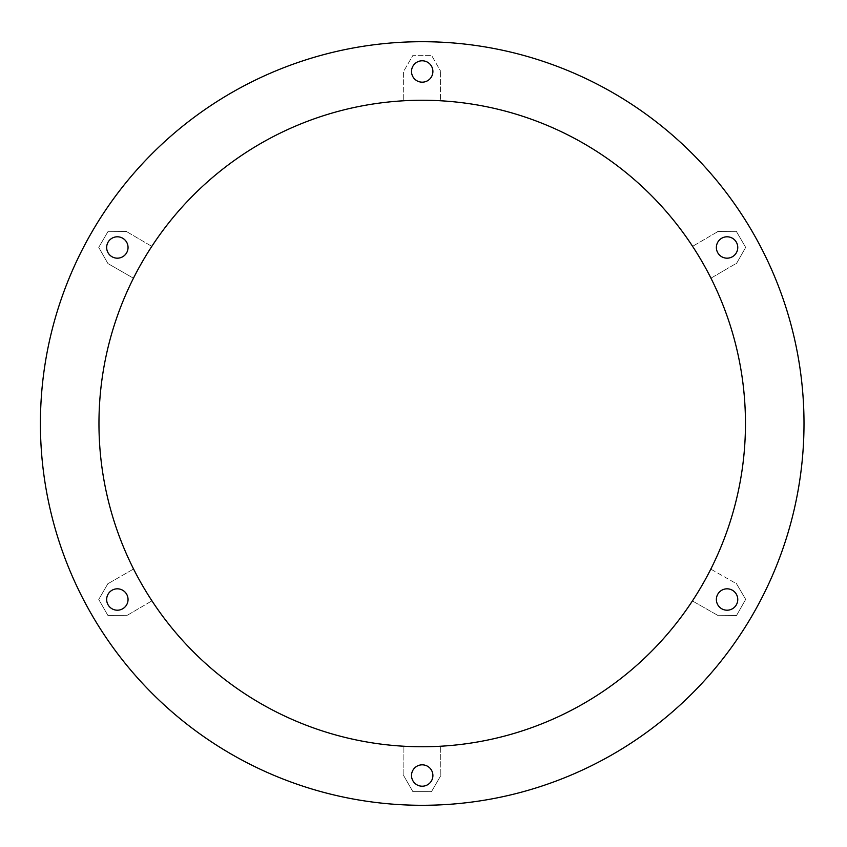<?xml version="1.0" encoding="UTF-8"?>
<svg xmlns="http://www.w3.org/2000/svg" width="847" height="847" viewBox="0 0 847 847"><rect width="100%" height="100%" fill="white"/><g stroke="black" fill="none" stroke-linecap="round" stroke-linejoin="round"><path stroke-width="0.64" stroke-dasharray="4.24 3.18" d="M432.902 775.513A10.693 10.693 0 0 0 416.862 766.26A10.693 10.693 0 0 0 416.862 784.777A10.693 10.693 0 0 0 432.902 775.513M403.839 775.047L403.892 746.239L403.839 775.047M403.585 775.481L412.87 791.627L403.585 775.481M440.641 746.228A323.258 323.258 0 0 1 403.892 746.239A323.258 323.258 0 0 0 440.641 746.228L440.832 775.545L440.641 746.228M431.494 791.659L440.832 775.545L431.494 791.659L412.87 791.627L431.494 791.659M128.045 599.507A10.693 10.693 0 0 0 112.005 590.253A10.693 10.693 0 0 0 112.005 608.771A10.693 10.693 0 0 0 128.045 599.507M108.575 583.361L133.561 569.004L108.575 583.361M108.077 583.361L98.728 599.464L108.077 583.361M98.728 599.464L108.003 615.621L98.728 599.464M151.941 600.83A323.258 323.258 0 0 1 133.561 569.004A323.258 323.258 0 0 0 151.941 600.83L126.637 615.663L151.941 600.83M108.003 615.621L126.637 615.663L108.003 615.621M128.045 247.493A10.693 10.693 0 0 0 112.005 238.229A10.693 10.693 0 0 0 112.005 256.747A10.693 10.693 0 0 0 128.045 247.493M127.018 231.856L151.804 246.382L127.018 231.856M126.775 231.422L108.141 231.305L126.775 231.422M108.141 231.305L98.728 247.377L108.141 231.305M98.728 247.377L107.94 263.565L98.728 247.377M133.445 278.218L107.94 263.565L133.445 278.218A323.258 323.258 0 0 1 151.804 246.382A323.258 323.258 0 0 0 133.445 278.218M440.578 71.984L440.482 100.761A323.258 323.258 0 0 0 403.733 100.772L403.585 71.423L412.944 55.32L431.578 55.383L440.832 71.55L431.578 55.383L412.944 55.32L403.585 71.423L403.733 100.772A323.258 323.258 0 0 1 440.482 100.761L440.578 71.984M432.902 71.487A10.693 10.693 0 0 0 416.862 62.223A10.693 10.693 0 0 0 416.862 80.74A10.693 10.693 0 0 0 432.902 71.487M737.758 247.493A10.693 10.693 0 0 0 721.718 238.229A10.693 10.693 0 0 0 721.718 256.747A10.693 10.693 0 0 0 737.758 247.493M736.456 263.576L745.688 247.398L736.456 263.576M745.688 247.398L736.297 231.316L745.688 247.398M736.297 231.316L717.674 231.411L736.297 231.316M710.951 278.176L735.958 263.576L710.951 278.176A323.258 323.258 0 0 0 692.592 246.339A323.258 323.258 0 0 1 710.951 278.176M717.42 231.845L692.592 246.339L717.42 231.845M737.758 599.507A10.693 10.693 0 0 0 721.718 590.253A10.693 10.693 0 0 0 721.718 608.771A10.693 10.693 0 0 0 737.758 599.507M717.61 615.271L692.401 600.947L717.61 615.271M710.802 569.131A323.258 323.258 0 0 1 692.401 600.947A323.258 323.258 0 0 0 710.802 569.131L735.757 583.318L710.802 569.131M736.265 583.318L745.688 599.38L736.265 583.318M736.488 615.578L745.688 599.38L736.488 615.578L717.864 615.705L736.488 615.578M745.466 423.5A323.258 323.258 0 0 0 260.58 143.556A323.258 323.258 0 0 0 260.58 703.444A323.258 323.258 0 0 0 745.466 423.5M804.004 423.5A381.796 381.796 0 0 0 231.316 92.852A381.796 381.796 0 0 0 231.316 754.148A381.796 381.796 0 0 0 804.004 423.5"/><path stroke-width="1.27" d="M432.902 775.513A10.693 10.693 0 0 0 416.862 766.26A10.693 10.693 0 0 0 416.862 784.777A10.693 10.693 0 0 0 432.902 775.513M128.045 599.507A10.693 10.693 0 0 0 112.005 590.253A10.693 10.693 0 0 0 112.005 608.771A10.693 10.693 0 0 0 128.045 599.507M128.045 247.493A10.693 10.693 0 0 0 112.005 238.229A10.693 10.693 0 0 0 112.005 256.747A10.693 10.693 0 0 0 128.045 247.493M432.902 71.487A10.693 10.693 0 0 0 416.862 62.223A10.693 10.693 0 0 0 416.862 80.74A10.693 10.693 0 0 0 432.902 71.487M737.758 247.493A10.693 10.693 0 0 0 721.718 238.229A10.693 10.693 0 0 0 721.718 256.747A10.693 10.693 0 0 0 737.758 247.493M737.758 599.507A10.693 10.693 0 0 0 721.718 590.253A10.693 10.693 0 0 0 721.718 608.771A10.693 10.693 0 0 0 737.758 599.507M804.004 423.5A381.796 381.796 0 0 0 231.316 92.852A381.796 381.796 0 0 0 231.316 754.148A381.796 381.796 0 0 0 804.004 423.5M745.466 423.5A323.258 323.258 0 0 1 260.58 703.444A323.258 323.258 0 0 1 260.58 143.556A323.258 323.258 0 0 1 745.466 423.5"/></g></svg>
